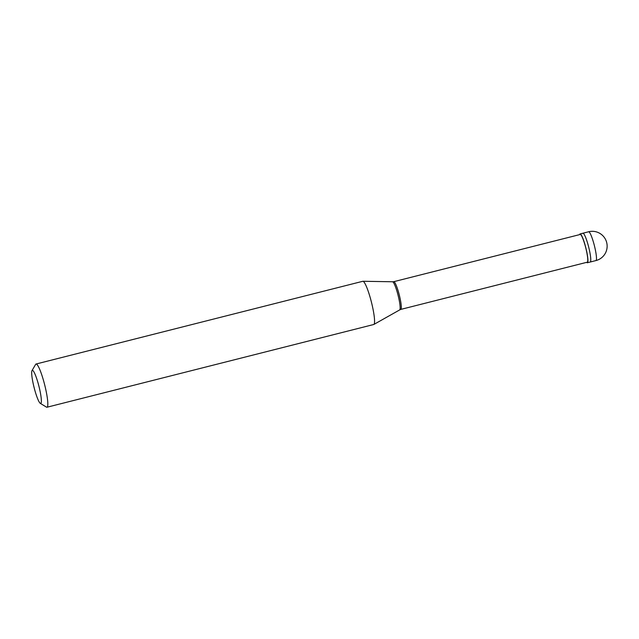 <?xml version="1.0" encoding="UTF-8"?>
<svg xmlns="http://www.w3.org/2000/svg" width="639" height="639" viewBox="0 0 639 639"><rect width="100%" height="100%" fill="white"/><g stroke="black" fill="none" stroke-linecap="round" stroke-linejoin="round"><path stroke-width="0.96" d="M595.923 260.576A14.857 14.857 0 0 0 604.246 237.365A14.857 14.857 0 0 0 588.631 231.765A14.857 2.173 75.8 0 1 594.118 244.625A14.857 2.173 75.8 0 1 596.187 260.353A14.857 2.173 -104.2 0 1 595.923 260.576L590.228 262.022A14.857 2.173 -104.2 0 0 590.484 261.798A14.857 2.173 75.8 0 0 588.415 246.063A14.857 2.173 75.8 0 0 582.928 233.211A14.857 2.173 75.8 0 1 588.415 246.063A14.857 2.173 75.8 0 1 590.484 261.798A14.857 2.173 -104.2 0 1 590.228 262.022L587.377 262.741A14.857 2.173 -104.2 0 0 587.632 262.517A14.857 2.173 75.8 0 0 585.572 246.79A14.857 2.173 75.8 0 0 580.076 233.93A14.857 2.173 75.8 0 0 579.821 234.146A14.857 2.173 -104.2 0 0 579.645 234.617M582.672 233.427A14.857 2.173 75.8 0 1 582.928 233.211L580.076 233.93M586.666 262.341A14.857 2.173 -104.2 0 0 587.377 262.741M400.797 309.404A14.306 2.093 -104.2 0 1 400.773 309.412L587.241 262.198A14.306 2.093 -104.2 0 0 587.489 261.99A14.306 2.093 75.8 0 0 585.5 246.846A14.306 2.093 75.8 0 0 580.22 234.473L393.768 281.679A14.306 2.093 75.8 0 1 399.063 294.148A14.306 2.093 75.8 0 1 401.028 309.204A14.306 2.093 -104.2 0 1 400.797 309.404L399.687 309.907A14.529 2.125 -104.2 0 0 399.862 309.723A14.529 2.125 75.8 0 0 397.913 294.619A14.529 2.125 75.8 0 0 392.562 281.767L362.92 281.272A22.285 3.259 75.8 0 1 371.131 300.993A22.285 3.259 75.8 0 1 374.119 324.173A22.285 3.259 -104.2 0 1 373.855 324.452A22.285 3.259 -104.2 0 1 373.735 324.5L46.982 407.235A22.285 3.259 -104.2 0 0 47.374 406.907A22.285 3.259 75.8 0 0 44.275 383.304A22.285 3.259 75.8 0 0 36.04 364.022A22.285 3.259 75.8 0 0 35.648 364.35A22.285 3.259 -104.2 0 0 35.632 364.374A22.285 3.259 -104.2 0 0 35.616 364.406L32.014 370.596A17.085 2.5 -104.2 0 0 32.014 370.596A17.085 2.5 -104.2 0 0 34.099 387.506A17.085 2.5 -104.2 0 0 40.313 403.361A17.085 2.5 -104.2 0 0 41.016 403.201A17.085 2.5 75.8 0 0 38.324 383.951A17.085 2.5 75.8 0 0 32.03 370.58M40.313 403.361L46.455 407.115A22.285 3.259 -104.2 0 0 46.982 407.235M393.752 281.687A14.306 2.093 75.8 0 1 393.784 281.679L392.562 281.767M36.04 364.022L362.792 281.288A22.285 3.259 75.8 0 1 362.92 281.272M588.631 231.765L582.928 233.211M399.687 309.907L373.855 324.452"/></g></svg>
